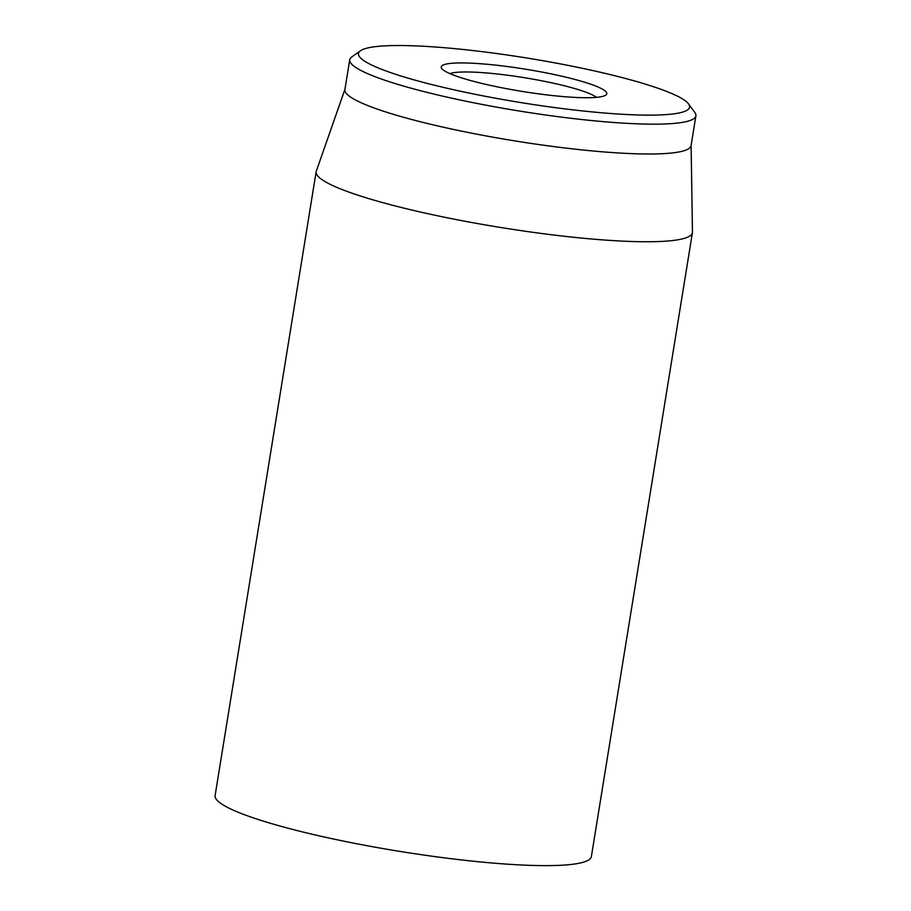 <?xml version="1.0" encoding="UTF-8"?>
<svg xmlns="http://www.w3.org/2000/svg" width="911" height="911" viewBox="0 0 911 911"><rect width="100%" height="100%" fill="white"/><g stroke="black" fill="none" stroke-linecap="round" stroke-linejoin="round"><path stroke-width="1.37" d="M316.151 171.735L215.098 795.61A190.581 25.531 9.2 0 0 399.155 851.284A190.581 25.531 9.2 0 0 591.376 856.545L692.417 232.681A190.581 25.531 -170.8 0 1 560.106 235.778A190.581 25.531 -170.8 0 1 351.578 193.041A190.581 25.531 -170.8 0 1 316.151 171.735A190.581 25.531 -170.8 0 1 316.299 171.143L344.939 89.312M449.909 73.62A76.239 10.215 -170.8 0 1 508.873 75.408A76.239 10.215 -170.8 0 1 583.894 91.453A76.239 10.215 -170.8 0 1 596.466 97.363M456.832 76.296A83.858 11.239 9.2 0 0 543.172 94.448A83.858 11.239 9.2 0 0 605.792 95.108A83.858 11.239 9.2 0 0 525.818 69.236A83.858 11.239 9.2 0 0 441.755 68.541A83.858 11.239 9.2 0 0 456.832 76.296M658.402 88.39A167.715 22.468 -170.8 0 1 688.545 103.9A167.715 22.468 -170.8 0 1 520.432 102.51A167.715 22.468 -170.8 0 1 360.471 50.765A167.715 22.468 -170.8 0 1 485.722 52.098A167.715 22.468 -170.8 0 1 658.402 88.39M360.471 50.765L351.828 56.881A175.333 23.492 9.2 0 0 349.733 59.75A175.333 23.492 9.2 0 0 382.324 79.359A175.333 23.492 9.2 0 0 574.169 118.669A175.333 23.492 9.2 0 0 695.902 115.822A175.333 23.492 9.2 0 0 694.82 112.429L688.545 103.9M349.733 59.75L344.905 89.585A175.333 23.492 9.2 0 0 377.496 109.183A175.333 23.492 9.2 0 0 569.341 148.504A175.333 23.492 9.2 0 0 691.062 145.646L695.902 115.822M691.107 145.373L692.462 232.066A190.581 25.531 -170.8 0 1 692.417 232.681"/></g></svg>
